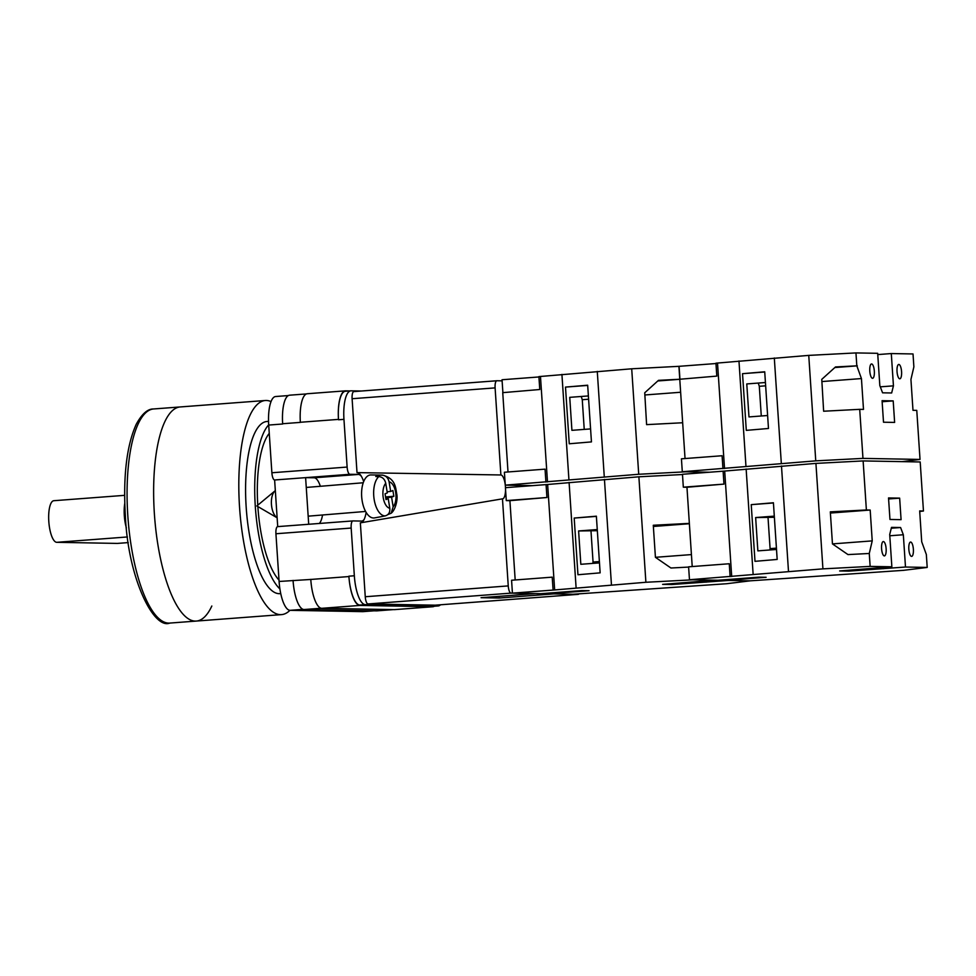<?xml version="1.0" encoding="UTF-8"?>
<svg xmlns="http://www.w3.org/2000/svg" width="976" height="976" viewBox="0 0 976 976"><rect width="100%" height="100%" fill="white"/><g stroke="black" fill="none" stroke-linecap="round" stroke-linejoin="round"><path stroke-width="1.46" d="M361.364 476.312A23.375 7.344 85.7 0 0 358.375 474.434L349.872 474.287A7.198 2.257 85.7 0 1 347.127 467.065L343.955 419.351A28.768 9.052 85.7 0 1 350.86 390.827A28.768 9.052 85.7 0 1 351.128 390.827L361.486 391.01M440.505 604.778A28.768 9.052 85.7 0 1 438.236 605.937A28.768 9.052 85.7 0 1 437.98 605.95L365.329 604.632A28.768 9.052 85.7 0 1 354.337 575.767L351.177 528.053A7.198 2.257 85.7 0 1 352.897 520.916A7.198 2.257 85.7 0 1 352.97 520.916L361.474 521.074A23.375 7.344 85.7 0 0 361.693 521.062A23.375 7.344 85.7 0 0 364.219 519.305M308.709 524.271L305.61 477.642L274.622 479.985L277.721 526.613L352.836 520.928M282.674 423.999L282.65 423.73A28.768 9.052 -94.3 0 0 282.674 423.999L268.705 425.06A28.768 9.052 -94.3 0 1 275.622 396.524L288.347 395.561M363.267 611.61A28.768 9.052 -94.3 0 1 362.999 611.635A28.768 9.052 -94.3 0 1 362.73 611.647L290.092 610.329A28.768 9.052 -94.3 0 1 279.099 581.464L275.927 533.75A7.198 2.257 -94.3 0 1 277.66 526.625A7.198 2.257 -94.3 0 1 277.721 526.625M274.622 479.985A7.198 2.257 -94.3 0 1 271.877 472.762L268.705 425.06M437.98 605.95L359.876 605.047A28.768 9.052 85.7 0 1 348.896 576.182L348.92 576.56A28.768 9.052 85.7 0 0 359.9 605.425L321.775 608.316L394.426 609.634A28.768 9.052 85.7 0 0 394.694 609.622A28.768 9.052 85.7 0 0 394.951 609.597M434.259 606.242A28.768 9.052 85.7 0 1 432.819 606.743A28.768 9.052 85.7 0 1 432.551 606.743L359.9 605.425M345.675 391.23A28.768 9.052 85.7 0 0 345.406 391.242A28.768 9.052 85.7 0 0 338.501 419.765L338.477 419.387A28.768 9.052 85.7 0 1 345.382 390.851A28.768 9.052 85.7 0 1 345.65 390.851L349.64 390.925M300.352 422.388L300.352 422.266A28.768 9.052 85.7 0 0 300.352 422.388L282.65 423.73A28.768 9.052 85.7 0 1 289.555 395.195A28.768 9.052 85.7 0 1 289.823 395.195M310.783 579.341A28.768 9.052 85.7 0 0 310.783 579.451L279.099 581.464M393.194 609.61L376.712 610.866L304.061 609.536A28.768 9.052 85.7 0 1 293.081 580.683A28.768 9.052 -94.3 0 1 293.056 580.403M348.92 576.56L310.783 579.451A28.768 9.052 85.7 0 0 321.775 608.316M307.525 393.743A28.768 9.052 85.7 0 0 307.257 393.743A28.768 9.052 85.7 0 0 300.352 422.266L338.477 419.387M319.286 523.465A23.375 7.344 85.7 0 0 322.544 514.986M320.348 486.292A23.375 7.344 85.7 0 0 314.126 477.789L305.61 477.642L349.872 474.287M271.438 504.287A14.384 7.039 85.3 0 0 277.135 517.805L256.847 505.958L275.11 490.794A14.384 7.039 85.3 0 0 271.438 504.287M385.691 497.699L391.596 497.211L393.157 506.812L391.144 513.23C394.975 510.472 397.927 500.786 396.829 494.368C395.536 488.354 396.049 478.533 382.555 475.141A20.423 10.004 85.3 0 0 382.238 475.153L379.139 475.092A20.728 10.15 85.3 0 0 377.407 475.507A20.728 10.15 85.3 0 0 375.772 476.52L378.871 476.581A20.423 10.004 85.3 0 0 374.174 499.566A20.423 10.004 85.3 0 0 385.239 515.877C388.668 514.864 390.18 512.315 389.79 508.24L388.228 498.638L385.996 499.578L385.056 493.832L387.301 492.88L385.74 483.291C384.825 479.253 382.531 477.02 378.871 476.581M385.239 515.877L382.25 516.438A20.728 10.15 85.3 0 0 382.897 516.365L374.54 517.902A21.582 10.565 -94.7 0 1 361.974 499.566A21.582 10.565 -94.7 0 1 368.83 475.361A21.582 10.565 -94.7 0 1 371.014 474.934L382.555 475.141M382.897 516.365A20.728 10.15 85.3 0 0 383.531 516.194M382.238 475.153C385.898 475.593 388.192 477.825 389.107 481.863L390.668 491.453L392.901 490.513L393.84 496.259L391.596 497.211M391.144 513.23L387.838 514.608M385.569 496.943L393.84 496.259M387.106 491.745L390.668 491.453M379.139 475.092L379.396 476.605M385.874 498.834L388.228 498.638M880.291 386.838L893.443 385.849L891.649 392.974L882.572 392.816L879.827 385.593L877.68 353.312L855.952 352.922L808.75 355.386L715.945 363.182L716.799 376.102L679.772 379.249L685.042 458.549L682.663 422.754L646.6 424.633L644.733 392.779L658.471 380.359L679.772 379.249L678.918 366.329L631.704 368.794L538.898 376.602L539.765 389.509L502.738 392.657L508.008 471.957M902.044 461.636L920.026 459.428L862.967 458.391L815.753 460.855L682.297 471.737L709.442 472.225L685.921 471.798L638.719 474.263L631.704 368.794M715.969 363.536L678.918 366.329M588.394 395.939L569.74 397.342L571.924 430.331L590.578 428.915M587.686 385.41L565.494 387.094L587.674 385.215L591.444 441.896L569.252 443.775L565.494 387.094M538.923 376.956L502.042 379.749L502.896 392.645M638.719 474.263L505.251 485.145L532.408 485.645M505.483 487.683A11.956 3.758 -94.3 0 0 505.287 485.145L504.397 472.238L545.047 469.151L545.913 482.071M547.487 481.937L540.472 376.468M604.278 476.874L597.275 371.405M568.935 479.875L561.92 374.406M657.812 380.957L679.784 379.298M584.234 429.403L582.269 399.709L581.22 396.476M582.269 399.709L588.613 399.233M644.855 394.975L680.638 392.254M154.354 513.4A107.36 33.757 85.7 0 0 196.347 621.065A107.36 33.757 -94.3 0 1 154.354 513.4A107.36 33.757 -94.3 0 1 180.121 406.955A107.36 33.757 85.7 0 0 154.354 513.4M289.945 610.317A107.36 33.757 -94.3 0 1 281.527 614.612A107.36 33.757 -94.3 0 1 239.535 506.947A107.36 33.757 -94.3 0 1 265.301 400.502A107.36 33.757 -94.3 0 1 271.035 401.587M280.746 593.579L279.941 593.64A86.315 27.145 -94.3 0 1 246.172 507.069A86.315 27.145 -94.3 0 1 266.899 421.486L268.546 421.364M279.905 588.931A86.315 27.145 -94.3 0 1 255.297 506.373A86.315 27.145 -94.3 0 1 268.693 424.816M279.002 580.086A78.226 24.595 -94.3 0 1 257.859 506.556M257.774 505.19A78.226 24.595 -94.3 0 1 269.266 433.356M211.829 606.011A107.36 33.757 -94.3 0 1 196.347 621.065L281.527 614.612M53.997 500.7A20.862 6.564 85.7 0 0 53.802 500.712A20.862 6.564 85.7 0 0 48.8 521.391A20.862 6.564 85.7 0 0 56.767 542.314L117.376 543.412L128.246 542.595M124.757 503.47A20.862 6.564 85.7 0 0 124.318 515.67A20.862 6.564 85.7 0 0 126.38 527.918M435.333 605.169A7.198 2.257 -94.3 0 1 435.272 605.181A7.198 2.257 -94.3 0 1 435.198 605.181L578.195 594.347L553.673 593.908L499.2 598.032L481.046 597.702L535.519 593.567L510.997 593.127L368.001 603.961A7.198 2.257 -94.3 0 1 365.256 596.739L360.351 522.843L502.469 498.834L508.252 585.905A7.198 2.257 85.7 0 0 510.997 593.127M435.198 605.181L368.001 603.961M578.195 594.347A7.198 2.257 85.7 0 0 578.256 594.347A7.198 2.257 85.7 0 0 579.049 593.798M496.821 380.762A7.198 2.257 85.7 0 0 495.1 387.887L500.883 474.97L357.009 472.616L352.104 398.72A7.198 2.257 -94.3 0 1 353.837 391.596L496.821 380.762A7.198 2.257 85.7 0 1 496.894 380.75L502.115 380.847M500.883 474.97A11.956 3.758 -94.3 0 1 505.226 484.694M505.531 489.244A11.956 3.758 -94.3 0 1 502.689 498.809A11.956 3.758 -94.3 0 1 502.469 498.834M357.009 472.616A25.181 7.918 -94.3 0 1 363.67 481.607M366.122 512.388A25.181 7.918 -94.3 0 1 361.266 522.685M353.837 391.596A7.198 2.257 -94.3 0 1 353.898 391.583L496.76 380.762M499.09 596.336L499.2 598.032M692.216 566.556L686.958 487.256L689.349 523.38L653.286 525.259L655.421 557.308L691.423 554.588M693.094 579.805L714.822 580.195L662.619 584.368L671.695 584.539L728.438 580.452L750.166 580.842L726.559 583.733L572.973 594.25L548.231 593.798L589.077 590.712L581.818 590.578L540.96 593.676L512.424 593.152L511.57 580.244L552.221 577.158L553.087 590.077L645.892 582.269L693.094 579.805M655.421 557.308L670.939 568.008L688.629 567.08M515.182 579.964L509.911 500.664L546.938 497.516L546.072 484.608L638.877 476.8L682.48 474.531M638.877 476.8L645.892 582.269M553.087 590.077L512.424 593.152M548.183 593.127L548.231 593.798M509.911 500.664L506.288 500.603L505.422 487.683L546.072 484.608M569.093 482.412L576.108 587.881M604.449 479.411L611.452 584.88M574.193 518.061L577.951 574.742L600.142 572.851L596.373 516.182L574.193 518.061L596.397 516.377M547.646 484.474L554.661 589.943M546.938 497.516L506.288 500.603M597.263 529.553L578.609 530.956L580.83 564.299L599.484 562.884M703.977 581.025L704.038 582.086M671.647 583.685L671.695 584.539M706.234 580.854L706.307 582.123M578.609 530.956L597.336 530.7M653.371 526.467L689.373 523.734M591.005 531.188L593.054 562.042L599.386 561.554M593.054 562.042L592.786 563.384M872.532 378.298A7.198 2.257 -94.3 0 1 869.799 371.185A7.198 2.257 -94.3 0 1 871.519 363.95A7.198 2.257 -94.3 0 1 871.58 363.95A7.198 2.257 -94.3 0 1 874.325 371.063A7.198 2.257 -94.3 0 1 872.605 378.298A7.198 2.257 -94.3 0 1 872.532 378.298M899.774 378.798A7.198 2.257 -94.3 0 1 897.042 371.685A7.198 2.257 -94.3 0 1 898.762 364.451A7.198 2.257 -94.3 0 1 898.823 364.451A7.198 2.257 -94.3 0 1 901.568 371.551A7.198 2.257 -94.3 0 1 899.848 378.798A7.198 2.257 -94.3 0 1 899.774 378.798M883.5 422.218L882.072 400.685L893.199 400.892L894.626 422.413L883.5 422.218M855.952 352.922L856.818 365.829L861.442 378.566L863.492 409.408L859.71 409.334L862.967 458.391M920.026 459.428L916.769 410.384L912.987 410.31L910.937 379.457L913.878 366.866L913.024 353.959L891.295 353.556L893.443 385.849M856.818 365.829L835.505 366.952L821.768 379.359L823.634 411.225L859.71 409.334M815.753 460.855L808.75 355.386M765.428 382.519L746.774 383.934L748.97 416.923L767.624 415.508M764.733 372.002L742.529 373.686L764.72 371.795L768.478 428.476L746.298 430.367L742.529 373.686M877.766 354.581L891.295 353.556M679.076 366.329L679.93 379.237M682.297 471.737L681.431 458.818L722.094 455.743L722.948 468.651M724.521 468.517L717.519 363.048M781.325 463.466L774.31 357.997M745.969 466.467L738.966 360.998M882.145 401.734L893.199 400.892M834.846 367.549L857.318 365.841M761.28 415.983L759.304 386.301L758.254 383.068M759.304 386.301L765.648 385.825M821.89 381.555L861.442 378.566M910.62 542.046A7.198 2.257 -94.3 0 1 913.365 549.159A7.198 2.257 -94.3 0 1 911.645 556.393A7.198 2.257 -94.3 0 1 911.572 556.393A7.198 2.257 -94.3 0 1 908.839 549.281A7.198 2.257 -94.3 0 1 910.559 542.046A7.198 2.257 -94.3 0 1 910.62 542.046M883.378 541.558A7.198 2.257 -94.3 0 1 886.123 548.658A7.198 2.257 -94.3 0 1 884.402 555.905A7.198 2.257 -94.3 0 1 884.329 555.905A7.198 2.257 -94.3 0 1 881.596 548.793A7.198 2.257 -94.3 0 1 883.317 541.558A7.198 2.257 -94.3 0 1 883.378 541.558M899.652 498.138L901.08 519.659L889.966 519.452L888.526 497.931L899.652 498.138L888.599 498.968M927.2 567.434L926.346 554.514L921.71 541.79L919.673 510.936L923.455 511.009L920.197 461.965L863.126 460.928L866.383 509.972L870.177 510.033L872.227 540.887L869.274 553.477L870.141 566.397L891.857 566.788L889.709 534.506L891.503 527.369L900.592 527.528L903.337 534.75L905.484 567.032L927.2 567.434L903.593 570.326L794.452 577.804M919.697 511.473L923.455 511.009M866.383 509.972L830.32 511.851L832.455 543.9L847.985 554.588L869.274 553.477M723.118 471.188L682.468 474.275L683.322 487.183L686.958 487.256L723.972 484.108L723.118 471.188L815.924 463.393L863.126 460.928M815.924 463.393L822.927 568.862L870.141 566.397M848.681 570.277L848.73 571.119L839.653 570.96L891.857 566.788M794.452 577.829L750.007 580.842L725.266 580.391L766.123 577.292L758.852 577.158L717.994 580.256L689.471 579.744L822.927 568.862M848.73 571.119L905.484 567.032M725.217 579.707L725.266 580.391M689.471 579.744L688.605 566.824L729.267 563.75L730.121 576.657M746.14 469.005L753.143 574.474M781.483 466.003L788.498 571.472M751.227 504.653L754.997 561.334L777.177 559.443L773.419 502.762L751.227 504.653L773.431 502.969M724.692 471.054L731.695 576.523M723.972 484.108L683.322 487.183M774.297 516.133L755.644 517.548L757.864 550.879L776.518 549.464M881.011 567.605L881.084 568.666M891.283 528.236L900.592 527.528M889.795 535.775L903.337 534.75M883.268 567.434L883.353 568.715M755.644 517.548L774.383 517.292M830.405 513.047L870.177 510.033M768.039 517.768L770.088 548.622L776.432 548.146M832.455 543.9L872.227 540.887M770.088 548.622L769.82 549.976M347.127 467.065L271.877 472.762M343.955 419.351L338.501 419.765M351.177 528.053L275.927 533.75M354.337 575.767L348.896 576.182M303.048 609.341L290.092 610.329M373.808 610.805L362.73 611.647M321.189 608.243L304.061 609.536M432.551 606.743L394.426 609.634M365.329 604.632L359.876 605.047M314.126 477.789L358.375 474.434M389.107 481.863A13.261 6.49 -94.7 0 1 395.658 492.416A13.261 6.49 -94.7 0 1 393.157 506.812M389.79 508.24A13.261 6.49 -94.7 0 1 383.239 497.675A13.261 6.49 -94.7 0 1 385.74 483.291M127.795 515.413A107.36 33.757 85.7 0 0 169.787 623.078C153.708 629.691 128.112 578.573 125.343 515.67C123.061 476.032 126.685 445.581 136.213 424.328C141.898 413.909 147.693 408.785 153.574 408.968A107.36 33.757 85.7 0 0 127.795 515.413M56.767 542.314L127.441 536.959M365.256 596.739L508.252 585.905M495.1 387.887L352.104 398.72M352.897 520.916L277.66 526.625M373.942 610.817L362.999 611.635M306.464 393.926L289.555 395.195M393.328 609.61L376.98 610.854M345.382 390.851L307.257 393.743M432.819 606.743L394.694 609.622M350.86 390.827L345.406 391.242M438.236 605.937L432.795 606.352M308.172 516.17L365.585 511.448M306.257 487.451L363.231 482.766M153.574 408.968L265.301 400.502M169.787 623.078L196.347 621.065M53.802 500.712L124.623 495.344M435.272 605.181L578.256 594.347"/></g></svg>
